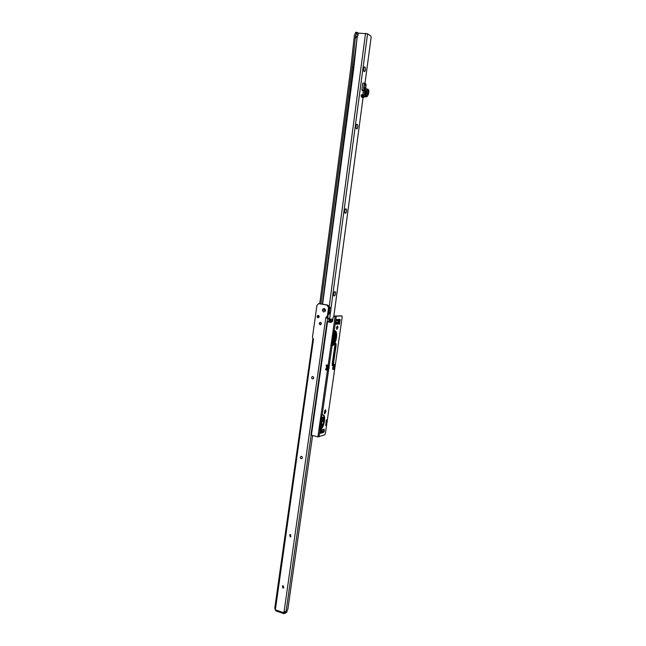 <?xml version="1.0" encoding="UTF-8"?>
<svg xmlns="http://www.w3.org/2000/svg" width="646" height="646" viewBox="0 0 646 646"><rect width="100%" height="100%" fill="white"/><g stroke="black" fill="none" stroke-linecap="round" stroke-linejoin="round"><path stroke-width="0.97" d="M283.723 587.917L282.924 588.03L282.439 585.946L283.231 585.841L283.723 587.917L283.021 587.965L282.528 585.898M290.91 536.737L290.167 536.826L289.739 534.694L290.482 534.613L290.91 536.737L290.264 536.769L289.836 534.646M301.835 458.628L301.311 458.644C300.269 457.982 300.172 457.247 301.004 456.431L301.537 456.415C302.57 457.077 302.675 457.812 301.852 458.628L301.214 458.676C300.18 458.022 300.075 457.279 300.907 456.472M312.947 378.863L312.591 378.855C311.477 378.12 311.429 377.353 312.454 376.561L312.478 376.553M320.464 324.728L320.246 324.712C319.076 323.912 319.076 323.137 320.246 322.37L320.279 322.362M318.26 317.759L318.066 317.743C316.887 316.936 316.895 316.152 318.074 315.393L318.115 315.385M324.252 308.433C326.157 309.991 325.988 311.178 323.751 311.986C321.845 310.419 322.015 309.24 324.252 308.433C322.015 309.24 321.845 310.419 323.751 311.986C325.988 311.178 326.157 309.991 324.252 308.433M312.825 376.561C313.948 377.296 313.996 378.055 312.979 378.863L312.502 378.871C311.38 378.144 311.332 377.377 312.357 376.578L312.825 376.561M320.489 322.378C321.66 323.178 321.668 323.953 320.505 324.728L320.158 324.72C318.987 323.921 318.979 323.137 320.15 322.37L320.489 322.378M318.3 315.401C319.479 316.209 319.479 316.992 318.3 317.751L317.969 317.743C316.79 316.936 316.798 316.152 317.985 315.393L318.3 315.401M284.563 613.377L283.925 613.684L284.079 611.592L286.582 611.35L287.825 609.404L312.599 435.509M327.441 317.985L326.698 317.993M329.072 319.713L328.548 318.187L325.883 317.339L327.32 316.338L328.572 307.52L326.933 305.025L318.648 303.612L316.936 305.413L312.422 337.527L313.48 339.134L312.567 339.368L313.278 339.255M284.321 612.303L284.434 611.552M327.183 316.508L327.869 316.298L329.121 307.496L327.482 305.001L318.954 303.604M326.787 318.042L326.432 317.299L326.9 316.451M274.994 607.442L275.745 610.833L283.925 613.684M326.432 317.299L325.883 317.339L284.095 611.584M312.801 339.384L274.825 607.676M326.771 318.034L327.627 318.22M328.951 312.834L328.257 313.576M328.281 313.423L329.008 308.303M329.072 307.827C329.977 310.064 329.686 312.083 328.216 313.883M328.071 314.877C331.584 312.091 331.769 309.022 328.62 305.679M324.074 309.676L323.517 310.12L324.486 310.298L324.074 309.676M284.2 613.175L284.288 612.553M286.921 611.681L287.026 611.035L285.887 611.802L285.782 612.537L287.01 611.059M332.682 368.414L332.843 369.31M336.437 324.082L337.309 322.015L337.672 323.703M336.623 324.066L336.752 322.596M320.997 428.451L322.33 419.165L323.412 418.826C324.082 419.545 323.945 420.514 322.992 421.733L323.299 418.883L324.122 418.608M322.532 420.966L322.911 419.367M320.933 424.729L320.416 428.992M328.717 321.974L329.048 319.762L328.935 322.015M337.309 326.278L336.542 327.974M333.659 330.857L331.568 345.449M328.596 366.209L328.16 369.27M333.651 368.099L332.86 369.334L333.247 365.265M335.532 343.535L332.537 364.74M337.083 328.491L337.365 326.521M333.885 331.745L335.08 332.036L334.014 339.489L332.633 339.869L333.885 331.745M335.484 331.705L333.724 343.938M334.353 330.679L334.765 330.8M334.943 341.572L336.049 333.869M336.001 322.12L336.073 324.034M331.834 345.489L332.512 340.717L333.788 340.563L333.296 344.496M332.197 342.332L332.617 342.34L332.189 343.422L332.31 342.598M332.407 340.878L332.31 341.984M331.891 344.439L331.931 345.465M321.014 432.021L320.311 432.247L320.715 430.422M321.66 431.803L322.62 430.939L320.997 431.48L321.143 430.026L320.174 431.94L320.4 433.345L320.004 433.248M323.355 423.792L321.95 424.365L321.442 427.902M337.26 327.966L337.398 327.021M327.28 368.826L325.479 369.254L325.972 370.013L327.433 370.158L328.023 366.209L327.369 368.777L326.787 369.221L326.375 368.785M332.351 321.555L330.372 321.183L330.219 322.257M329.202 322.063L329.21 320.085M331.479 322.273L330.784 322.362M321.579 415.168L319.342 429.178M322.33 419.165L321.353 418.971M322.112 429.703L322.685 429.509M320.287 429.089L320.594 426.933M321.03 423.913L321.224 422.573M320.384 429.025L320.812 426.013M320.489 428.936L321.409 422.532L320.933 422.5M320.941 422.403L321.409 422.532L321.902 419.101M332.9 319.326L330.655 319.342L330.469 320.618L332.738 320.448M330.494 321.143L329.977 320.844L329.791 322.176M330.655 319.342L329.67 320.028L329.371 322.096M330.114 319.382L329.904 320.779L330.041 319.415M321.361 429.953L321.393 430.527L322.62 430.939M322.192 424.172L321.708 427.515M328.588 366.072L328.095 366.072L328.588 366.129M327.457 365.087L327.296 366.193M327.247 365.047L326.787 366.153L326.634 364.917M332.625 320.981L330.72 321.127L329.88 320.561M332.48 342.017L332.633 341.104L332.23 342.081M332.262 341.839L332.464 340.846M332.383 343.454L332.157 342.614M332.181 342.396L332.617 342.34M332.036 343.72L331.907 344.31M331.866 345.287L332.076 344.689M331.778 345.222L331.963 344.706M321.417 418.414L323.25 418.382L323.719 417.76L323.67 418.253L323.921 417.211L321.522 417.518L323.961 416.945M323.67 418.253L323.121 418.479M321.385 418.673L323.25 418.382M321.022 423.816L320.594 426.893M334.555 338.165L334.806 336.421M327.482 370.15L326.246 369.964L326.085 368.737M328.515 365.596L329.161 366.129L328.895 368.696L328.661 369.617L327.433 370.158L317.88 436.833L324.704 434.895L325.414 433.474L342.178 317.202L341.904 315.975L335.153 316.201L328.111 365.394L326.698 364.925L326.028 365.442L327.142 366.169M337.228 326.077L336.647 329.145M336.518 327.732L336.881 329.363L337.939 327.603L337.575 325.972L336.518 327.732M334.224 364.417L333.901 365.466L334.483 365.588L334.676 364.344L333.917 364.473L332.722 367.97L333.061 369.504L333.901 369.367L334.135 368.115L333.045 368.05M323.711 429.162L323.557 431.778M321.369 432.231L321.942 432.481L321.603 432.731M338.181 320.343L338.197 322.257L337.244 324.017L336.122 324.106M328.58 366.007L328.079 369.488L327.433 370.158M334.539 330.663C337.866 331.794 335.314 345.384 331.745 345.505L331.689 345.513M341.25 315.862L334.394 316.072M322.596 414.756C325.859 415.426 323.291 428.532 319.73 429.38L320.303 429.517C323.864 428.669 326.432 415.564 323.17 414.893L321.24 415.378M325.253 409.895L324.429 413.739L324.914 410.315M335.524 343.527L332.214 365.491M339.126 323.242L339.505 324.203L338.98 324.252L339.667 319.471L340.192 319.431L339.562 320.206M339.505 324.203L340.192 319.431M336.477 319.512L335.936 322.596L336.3 324.235L337.826 324.13L338.779 322.362L339.013 319.197L338.181 320.053L336.275 320.206M334.935 344.956L332.149 364.392L332.44 365.741L333.384 364.215L336.178 344.786L335.872 343.397L334.935 344.956M324.462 411.68L324.655 413.965L325.915 411.252L325.6 409.798L324.462 411.68M319.625 429.477L320.117 429.582M331.939 345.61L332.335 345.618C336.009 345.481 338.488 331.333 334.943 330.712L333.32 331.083M322.612 431.253L323.783 432.295L324.373 430.511L324.074 429.106L321.143 430.026M320.965 432.029L321.619 433.062L322.435 432.788L321.878 431.714M325.786 424.293L326.157 425.254L325.624 425.431L326.408 419.965L326.941 419.795L326.327 420.522M326.157 425.254L326.941 419.795M333.401 365.539L334.063 365.596L333.699 368.107M334.135 368.115L334.483 365.588L333.417 365.434M322.16 414.974L328.661 369.617L328.079 369.488M311.009 434.895L311.396 435.21L327.53 321.821L331.083 322.378L328.612 321.95M331.083 322.378L332.714 320.594L333.207 317.162L334.838 316.072M335.153 316.201L334.571 316.088M317.88 436.833L311.396 435.21M331.519 345.416L331.075 344.689L332.973 331.438M331.35 344.657L333.247 331.406M328.111 365.394L329.161 366.129L332.101 345.642L331.075 344.689M319.423 429.372L319.043 428.694L320.9 415.733M319.019 436.89L320.061 429.59L319.043 428.694M319.326 428.605L321.175 415.653M336.324 319.891L336.251 320.408M338.738 319.439L336.841 319.576L336.396 320.182M320.093 432.481L320.4 433.345L321.603 432.933M334.386 365.604L333.845 365.475M363.617 70.382L363.746 68.048M365.394 69.776C365.055 71.472 364.578 72.005 363.948 71.375L363.609 68.718L364.247 67.006C365.119 66.619 365.499 67.547 365.394 69.776M355.946 127.642L356.132 125.348M357.755 126.947C357.399 128.699 356.899 129.257 356.253 128.611L355.954 126.164L356.649 124.363C357.496 123.984 357.868 124.848 357.755 126.947M344.641 212.058L344.916 209.821M346.506 211.218C346.111 213.075 345.578 213.673 344.907 213.002L344.673 210.846L345.457 208.9C346.272 208.537 346.619 209.312 346.506 211.218M333.578 294.738L333.934 292.557M335.484 293.769C335.056 295.723 334.491 296.361 333.804 295.682L333.619 293.785L334.515 291.677C335.274 291.346 335.597 292.049 335.484 293.769M362.349 97.183L361.921 97.457L361.623 96.747M363.682 68.314L363.585 70.107M356.067 125.59L355.922 127.391M344.843 210.039L344.625 211.823M333.853 292.775L333.57 294.511M319.754 303.612L350.875 67.329L354.371 35.482L355.397 33.003L356.616 33.035L357.012 32.332L358.417 33.14L367.574 33.786L370.764 36.006L371.184 36.967L364.966 83.471M320.909 303.822L352.086 67.386L355.558 35.764L356.535 33.649L357.924 34.585L358.126 33.075M356.535 33.649L356.616 33.035M356.907 32.357L355.793 32.3L355.397 33.003M362.341 97.239L361.712 97.199M363.109 97.376L333.853 316.201M319.738 322.604L319.463 324.074M318.696 315.571L317.913 317.703M320.351 324.728L319.794 324.502M321.224 322.919L320.602 324.437M358.417 33.14L357.238 36.798L355.558 35.764M355.381 37.129L356.778 38.057L358.207 34.69M357.238 36.798L322.346 304.08M364.756 88.381C363.973 86.709 364.11 85.345 365.184 84.311L365.297 84.351C366.08 86.031 365.935 87.388 364.869 88.421L364.756 88.381M362.89 96.779L366.985 96.642M361.526 96.682L363.585 97.401L361.526 96.682L361.195 95.148L364.255 94.704M363.407 91.239L362.923 94.873L363.423 91.223L361.913 89.77L362.794 83.172L364.352 83.14L362.794 83.172M362.616 96.763L365.531 96.94L367.251 96.375L368.47 94.235L367.598 93.767L367.97 89.188M365.773 88.93L366.064 84.174L364.465 83.286L363.771 88.478L364.094 88.978L366.96 89.261L366.411 93.274L366.815 89.237L364.61 88.865M361.469 96.617L365.434 96.86L367.59 93.71L366.411 93.274L364.845 96.311L361.114 96.093M361.09 95.947L364.829 96.165L365.571 96.803M368.478 94.195L368.931 90.828L368.196 89.423L367.622 93.71L368.462 94.227L366.92 96.69L365.693 96.86M368.89 90.48L368.172 89.318M367.962 89.245L364.045 89.083M365.426 96.827L367.622 93.71L366.282 93.202L364.829 96.165L365.426 96.827M327.256 317.953L328.426 318.171M327.788 318.212L327.304 321.635M311.154 435.138L286.089 611.278M283.739 612.715L275.551 609.872M275.535 608.621L313.48 339.134M327.869 316.298L327.32 316.338M327.482 305.001L326.933 305.025M319.73 303.612L319.172 303.628M329.121 307.496L328.572 307.52M284.418 611.633L283.836 612.045M274.865 608.798L275.519 610.179L274.986 608.08M275.018 608.12L275.527 610.131M284.474 613.272L285.613 612.545L285.718 611.802L284.926 611.528M285.177 611.512L285.895 611.382M286.477 612.448L286.929 611.705L285.411 613.216L284.49 613.353L285.411 613.216L285.613 612.545M274.954 608.048L274.921 608.831M338.415 320.723L336.396 320.4M332.31 345.319L332.973 340.66M320.489 431.972L322.572 431.262M326.715 366.129L326.876 364.966M322.734 423.994L322.411 426.271M332.52 319.277L331.551 319.269M329.694 319.148L330.695 319.334M330.3 321.159L330.138 322.241L330.308 321.167M329.621 322.144L329.823 320.731M326.561 368.818L327.304 368.753L327.708 366.444M327.312 368.745L327.643 366.427M327.046 364.998L326.876 366.169M337.075 320.141L338.254 320.561M334.515 331.681L335.08 332.036M332.609 339.416L333.166 339.352L334.232 331.899L333.449 339.376L334.014 339.489M332.569 339.691L333.893 339.715M332.625 345.117L333.263 340.652L333.829 340.765M336.719 326.916L336.526 327.667M336.639 327.183L337.172 327.28M329.872 319.665L329.533 319.237M332.375 319.269L330.55 319.084M321.756 426.126L321.934 424.866L321.853 426.053M321.159 422.565L320.214 429.138L321.159 422.565M320.077 425.657L320.529 425.456M320.125 425.318L320.618 425.189L321.805 415.095M319.956 426.497L320.61 425.189M336.3 316.322L334.24 330.704M323.703 432.214L322.515 432.618M327.207 368.842L327.57 366.298M323.04 431.358L321.95 431.73M321.038 432.045L320.109 432.36M333.901 369.367L333.328 369.246M324.211 431.585L323.646 431.447M322.507 432.642L321.934 432.497M339.15 319.81L338.609 319.713M332.335 345.618L331.745 345.505M336.178 344.786L335.597 344.665M332.787 365.62L332.214 365.499M332.924 365.378L332.343 365.256M333.279 364.538L332.698 364.417M333.384 364.215L332.803 364.094M328.895 368.696L328.313 368.575M329.145 367.001L328.556 366.88M325.915 411.252L325.334 411.122M325.794 412.083L325.221 411.954M320.303 429.517L319.73 429.38M337.826 324.13L337.244 324.017M338.779 322.362L338.197 322.257M324.373 430.511L323.799 430.373M322.435 432.788L321.861 432.642M327.627 321.611L328.208 321.716M326.214 368.753L326.577 366.209M357.068 38.114L353.774 68.258L322.62 304.129M327.7 318.026L328.128 314.852M329.274 306.212L365.547 33.334M353.774 68.258L352.086 67.386M329.565 319.172L330.477 312.293M330.857 309.442L367.574 33.786M365.37 84.101C366.258 86.217 366.056 87.719 364.764 88.631C363.876 86.516 364.078 85.014 365.37 84.101M364.732 88.518L365.321 88.155M365.539 84.618L364.748 84.335M363.601 88.445L364.401 83.156M361.913 89.77L365.151 89.947L365.838 90.892L365.612 92.596L363.633 95.293L361.195 95.148M367.744 89.172L364.142 88.389M364.441 83.189L366.016 84.053L364.417 83.164M362.955 94.873L363.262 90.924L365.571 90.836M364.312 94.526L364.772 91.054L363.262 90.924M365.547 91.102L364.724 90.787M365.386 92.604L365.838 90.892M365.507 90.626L362.026 90.311M364.433 94.817L365.378 92.661L365.151 89.947M363.028 96.787L363.698 97.28L363.827 96.835M365.483 92.967L363.835 94.922L361.405 94.784M368.801 90.359L368.47 94.235M366.064 84.158L365.781 88.93M327.385 317.969L328.483 318.171M321.393 422.621L320.933 422.508M322.588 431.399L322.661 430.906M329.662 319.148L329.048 319.754M321.7 426.134L322.007 424.971M320.012 429.259L320.448 426.368M327.675 366.274L327.126 366.161M327.756 321.619L328.281 321.716M310.92 434.96L327.038 321.668M355.793 32.3L356.98 32.332M365.047 84.19L365.111 84.19C364.158 85.111 364.021 86.548 364.699 88.494M361.647 97.005L362.051 97.029M362.858 83.059L364.352 83.14M363.843 96.835L363.569 97.409L362.689 97.352"/></g></svg>
